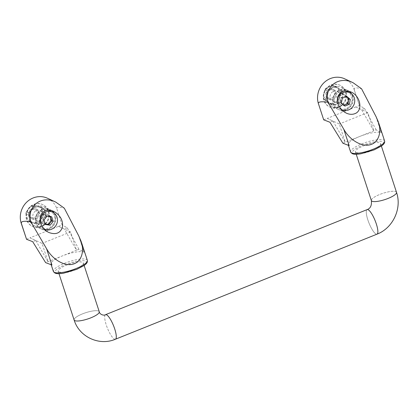 <?xml version="1.0" encoding="UTF-8"?>
<svg xmlns="http://www.w3.org/2000/svg" width="419" height="419" viewBox="0 0 419 419"><rect width="100%" height="100%" fill="white"/><g stroke="black" fill="none" stroke-linecap="round" stroke-linejoin="round"><path stroke-width="0.31" stroke-dasharray="2.1 1.57" d="M331.874 104.991L326.506 100.33L323.897 99.114L329.266 103.776L331.874 104.991A9.396 8.794 -65 0 0 333.781 105.295L331.172 104.08A9.396 8.794 -65 0 1 329.266 103.776M326.506 100.33A9.396 8.794 -65 0 1 325.888 98.439L327.318 91.049A9.396 8.794 -65 0 1 328.606 89.462L335.399 86.733A9.396 8.794 -65 0 1 337.305 87.032L342.674 91.698A9.396 8.794 -65 0 1 343.292 93.589L341.862 100.979A9.396 8.794 -65 0 1 340.574 102.566L333.781 105.295M342.642 97.313A8.6 8.05 -65 0 1 337.248 103.959A8.6 8.05 -65 0 1 329.261 102.692A8.6 8.05 -65 0 1 326.673 94.773A8.6 8.05 -65 0 1 332.068 88.126A8.6 8.05 -65 0 1 340.055 89.399A8.6 8.05 -65 0 1 342.642 97.313M341.862 100.979L339.254 99.764L339.903 96.035L340.684 92.374L343.292 93.589M28.864 213.035L33.609 207.196L31.001 205.98L28.56 208.872L26.256 211.82L28.864 213.035A9.396 8.794 -65 0 0 28.476 215.047L25.868 213.831A9.396 8.794 -65 0 1 26.256 211.82M33.609 207.196A9.396 8.794 -65 0 1 35.453 206.452L42.476 207.567A9.396 8.794 -65 0 1 43.932 208.835L46.205 215.795A9.396 8.794 -65 0 1 45.818 217.801L41.072 223.646A9.396 8.794 -65 0 1 39.229 224.385L32.211 223.269A9.396 8.794 -65 0 1 30.749 222.002L28.476 215.047M35.788 223.861A8.6 8.05 -65 0 1 29.681 218.556A8.6 8.05 -65 0 1 31.305 210.149A8.6 8.05 -65 0 1 39.03 207.044A8.6 8.05 -65 0 1 45.137 212.349A8.6 8.05 -65 0 1 43.513 220.755A8.6 8.05 -65 0 1 35.788 223.861M32.211 223.269L29.602 222.054L33.043 222.583L36.621 223.175L39.229 224.385M49.678 216.497A4.3 4.022 115 0 0 48.038 215.816A4.3 4.022 115 0 0 44.173 217.372A4.3 4.022 115 0 0 43.367 221.578A4.3 4.022 115 0 0 45.273 223.851M346.351 96.574L345.413 95.762L340.951 97.554L340.013 102.409L343.538 105.473L344.91 106.107M340.013 102.409L341.385 103.048M343.538 105.473L343.973 105.295M346.152 96.653A4.3 4.022 -65 0 0 343.182 96.658A4.3 4.022 115 0 0 340.485 99.979A4.3 4.022 115 0 0 341.778 103.938A4.3 4.022 115 0 0 343.355 104.755M50.49 216.628L50.348 216.183L45.734 215.45L42.618 219.289L44.11 223.861L45.336 224.055M341.459 109.558A9.396 8.794 -65 0 1 337.384 98.826M42.618 219.289L43.99 219.928M45.734 215.45L47.106 216.089M340.574 102.566L337.965 101.351A9.396 8.794 -65 0 0 339.254 99.764M342.674 91.698L340.066 90.483A9.396 8.794 -65 0 1 340.684 92.374M337.305 87.032L334.697 85.822A9.396 8.794 -65 0 0 332.791 85.518L329.329 86.848A8.6 8.05 -65 0 1 337.311 88.121A8.6 8.05 -65 0 1 339.903 96.035A8.6 8.05 -65 0 1 334.503 102.681A8.6 8.05 -65 0 1 326.516 101.414A8.6 8.05 -65 0 1 323.929 93.495A8.6 8.05 -65 0 1 329.329 86.848L325.998 88.247L328.606 89.462M335.399 86.733L332.791 85.518M327.318 91.049L324.709 89.834A9.396 8.794 -65 0 1 325.998 88.247M325.888 98.439L323.279 97.224A9.396 8.794 -65 0 0 323.897 99.114M331.172 104.08L337.965 101.351M340.066 90.483L334.697 85.822M324.709 89.834L323.279 97.224M341.511 95.103A5.29 4.955 -65 0 1 345.34 95.181A5.29 4.955 -65 0 1 347.597 102.068A5.29 4.955 -65 0 1 340.872 104.776A5.29 4.955 -65 0 1 338.102 99.879A5.29 4.955 -65 0 1 341.511 95.103A5.29 4.955 115 0 0 341.506 95.103A5.29 4.955 115 0 0 338.096 99.879A5.29 4.955 115 0 0 340.867 104.771A5.29 4.955 115 0 0 344.701 104.844A5.29 4.955 115 0 0 348.116 100.073A5.29 4.955 115 0 0 345.345 95.171A5.29 4.955 115 0 0 341.516 95.103L341.087 94.904A5.29 4.955 -65 0 1 341.087 94.904A5.29 4.955 115 0 1 344.921 94.972A5.29 4.955 115 0 1 347.691 99.874A5.29 4.955 115 0 1 344.271 104.645A5.29 4.955 -65 0 1 340.443 104.572A5.29 4.955 -65 0 1 337.672 99.68A5.29 4.955 -65 0 1 341.082 94.904M344.701 104.844L344.271 104.645M30.749 222.002L28.141 220.792A9.396 8.794 -65 0 0 29.602 222.054M41.072 223.646L38.464 222.431A9.396 8.794 -65 0 1 36.621 223.175M45.818 217.801L43.209 216.586A9.396 8.794 -65 0 0 43.597 214.58L42.392 211.071A8.6 8.05 -65 0 1 40.769 219.477A8.6 8.05 -65 0 1 33.043 222.583A8.6 8.05 -65 0 1 26.936 217.278A8.6 8.05 -65 0 1 28.56 208.872A8.6 8.05 -65 0 1 36.291 205.766A8.6 8.05 -65 0 1 42.392 211.071L41.324 207.62L43.932 208.835M46.205 215.795L43.597 214.58M42.476 207.567L39.868 206.352A9.396 8.794 -65 0 1 41.324 207.62M35.453 206.452L32.844 205.237A9.396 8.794 -65 0 0 31.001 205.98M25.868 213.831L28.141 220.792M38.464 222.431L43.209 216.586M39.868 206.352L32.844 205.237M47.012 224.06L47.441 224.259A5.29 4.955 -65 0 1 43.607 224.186A5.29 4.955 -65 0 1 40.837 219.289A5.29 4.955 -65 0 1 44.252 214.512L43.827 214.313A5.29 4.955 -65 0 1 43.833 214.313A5.29 4.955 -65 0 1 47.661 214.387A5.29 4.955 -65 0 1 50.427 219.284A5.29 4.955 -65 0 1 47.012 224.06A5.29 4.955 -65 0 1 43.178 223.987A5.29 4.955 -65 0 1 40.413 219.09A5.29 4.955 -65 0 1 43.827 214.313M342.889 143.214L359.523 136.536A17.86 4.441 161.9 0 1 381.274 132.744L375.948 116.409M349.174 145.639A17.86 4.441 161.9 0 1 348.247 144.738A17.86 4.441 161.9 0 1 359.523 136.536L376.152 129.848L381.285 132.734L375.979 116.492M51.925 265.044A17.86 4.441 -18.1 0 1 50.998 264.148A17.86 4.441 -18.1 0 1 62.274 255.946L76.546 250.211L64.238 229.004L58.54 226.339L70.57 231.943L76.536 250.211L78.898 249.258L84.025 252.149A17.86 4.441 -18.1 0 0 62.274 255.946L45.629 262.624M354.181 89.666L359.471 105.562L354.181 89.666A19.845 18.577 115 0 0 344.722 78.84M339.542 106.567A10.585 9.909 115 0 0 346.366 97.019A10.585 9.909 115 0 0 340.825 87.231A10.585 9.909 115 0 0 327.375 92.646A10.585 9.909 115 0 0 331.89 106.421A10.585 9.909 115 0 0 339.542 106.567M323.704 119.834L327.255 118.394L339.285 123.998L345.256 142.266L332.953 121.06L327.26 118.409M373.785 130.801L361.487 109.595L355.794 106.945L359.361 105.515M355.794 106.945L327.255 118.394M42.272 225.988A10.585 9.909 115 0 0 49.091 216.44A10.585 9.909 115 0 0 43.555 206.646A10.585 9.909 115 0 0 35.903 206.499A10.585 9.909 115 0 0 29.079 216.047A10.585 9.909 115 0 0 34.62 225.836A10.585 9.909 115 0 0 42.272 225.988M26.444 239.249L30.006 237.803L42.036 243.408L48.007 261.676L35.704 240.469L30.011 237.814L58.54 226.339M58.545 226.354L62.101 224.924L56.696 208.39A19.845 18.577 115 0 0 47.473 198.245M78.898 249.258L67.229 227.805L62.101 224.924M56.696 208.39C56.738 206.876 59.273 206.808 64.306 208.18M78.73 235.897L84.041 252.144L78.699 235.818M376.152 129.848L364.493 108.39L359.471 105.562M354.291 89.718C353.641 87.629 356.066 87.325 361.581 88.802M355.789 106.934L367.819 112.533L373.795 130.807M381.274 132.744L375.943 116.43M84.025 252.149L78.693 235.839M99.293 311.872L99.251 311.741A13.219 3.289 161.9 0 1 90.902 317.812A13.219 3.289 161.9 0 1 74.126 319.954A13.219 3.289 161.9 0 1 85.665 312.721A13.219 3.289 161.9 0 1 99.251 311.741A13.23 3.289 -18.1 0 0 85.665 312.721A13.23 3.289 -18.1 0 0 74.111 319.959M58.875 271.9A13.23 3.289 -18.1 0 0 73.409 269.695A13.23 3.289 -18.1 0 0 83.339 263.012A13.23 3.289 -18.1 0 0 69.743 263.996A13.23 3.289 -18.1 0 0 58.189 271.234A13.23 3.289 -18.1 0 0 58.875 271.9M115.419 339.217A13.219 3.294 68.1 0 1 107.437 328.182A13.219 3.294 68.1 0 1 105.567 314.69M377.137 234.085L377 234.137A13.23 3.294 68.1 0 1 369.013 223.102A13.23 3.294 68.1 0 1 367.138 209.6A13.219 3.294 68.1 0 1 376.288 223.835A13.219 3.294 68.1 0 1 377 234.137A13.219 3.294 68.1 0 1 369.019 223.102A13.219 3.294 68.1 0 1 367.144 209.61L367.274 209.558M115.283 339.275A13.23 3.294 68.1 0 1 107.426 328.161A13.23 3.294 68.1 0 1 105.436 314.737M388.151 198.402A13.219 3.289 -18.1 0 0 396.5 192.331A13.219 3.289 -18.1 0 0 382.914 193.316A13.219 3.289 -18.1 0 0 371.37 200.544A13.219 3.289 -18.1 0 0 388.151 198.402M396.547 192.473L396.5 192.331A13.23 3.289 -18.1 0 0 382.914 193.311A13.23 3.289 -18.1 0 0 371.36 200.549L371.412 200.675M356.119 152.495A13.23 3.289 -18.1 0 0 370.653 150.285A13.23 3.289 -18.1 0 0 380.588 143.607A13.23 3.289 -18.1 0 0 366.986 144.586A13.23 3.289 -18.1 0 0 355.438 151.825A13.23 3.289 -18.1 0 0 356.119 152.495M70.57 231.943L42.036 243.408M367.819 112.533L339.285 123.998M332.953 121.06L329.963 122.259M364.493 108.39L361.487 109.595M35.704 240.469L32.698 241.674M67.229 227.805L64.238 229.004M42.23 209.442A10.585 9.909 -65 0 1 49.882 209.594A10.585 9.909 -65 0 1 54.397 223.369A10.585 9.909 -65 0 1 40.947 228.784A10.585 9.909 -65 0 1 35.406 218.996A10.585 9.909 -65 0 1 42.23 209.442M45.058 229.848A10.585 9.909 -65 0 1 41.371 228.984A10.585 9.909 -65 0 1 35.835 219.195A10.585 9.909 -65 0 1 42.654 209.641A10.585 9.909 -65 0 1 50.306 209.793A10.585 9.909 -65 0 1 51.804 210.668M54.182 213.14A10.585 9.909 -65 0 1 54.837 223.542A10.585 9.909 -65 0 1 46.483 229.785M47.441 224.259A5.29 4.955 115 0 0 50.856 219.483A5.29 4.955 115 0 0 48.085 214.586A5.29 4.955 115 0 0 44.262 214.512A5.29 4.955 115 0 0 44.252 214.512A5.29 4.955 -65 0 1 48.091 214.586A5.29 4.955 -65 0 1 50.348 221.473A5.29 4.955 -65 0 1 43.623 224.181A5.29 4.955 -65 0 1 40.853 219.289A5.29 4.955 -65 0 1 44.262 214.512M345.869 109.516A10.585 9.909 115 0 0 352.693 99.968A10.585 9.909 115 0 0 347.152 90.174A10.585 9.909 115 0 0 333.707 95.59A10.585 9.909 115 0 0 338.217 109.364A10.585 9.909 115 0 0 345.869 109.516M343.711 110.375A10.585 9.909 115 0 0 346.298 109.715A10.585 9.909 115 0 0 351.494 93.783M349.079 91.253A10.585 9.909 115 0 0 347.581 90.373A10.585 9.909 115 0 0 334.132 95.789A10.585 9.909 115 0 0 338.646 109.563A10.585 9.909 115 0 0 342.333 110.433M44.147 228.931A9.396 8.794 -65 0 1 40.104 218.336M49.819 210.867A9.396 8.794 -65 0 1 53.826 223.097A9.396 8.794 -65 0 1 41.89 227.899A9.396 8.794 -65 0 1 36.977 219.21A9.396 8.794 -65 0 1 43.031 210.736A9.396 8.794 -65 0 1 47.892 210.244M36.238 210.778A5.29 4.955 -65 0 1 40.067 210.851A5.29 4.955 -65 0 1 42.324 217.739A5.29 4.955 -65 0 1 35.599 220.446A5.29 4.955 -65 0 1 32.829 215.549A5.29 4.955 -65 0 1 36.238 210.778M34.206 204.566A12.041 11.271 -65 0 1 42.911 204.734A12.041 11.271 -65 0 1 48.049 220.404A12.041 11.271 -65 0 1 32.75 226.564A12.041 11.271 -65 0 1 26.449 215.429A12.041 11.271 -65 0 1 34.206 204.566M33.787 204.367A12.041 11.271 -65 0 1 42.492 204.535A12.041 11.271 -65 0 1 47.625 220.205A12.041 11.271 -65 0 1 32.326 226.365A12.041 11.271 -65 0 1 26.025 215.23A12.041 11.271 -65 0 1 33.787 204.367M33.075 209.301A5.29 4.955 -65 0 1 36.898 209.374A5.29 4.955 -65 0 1 39.156 216.267A5.29 4.955 -65 0 1 32.431 218.969A5.29 4.955 -65 0 1 29.66 214.078A5.29 4.955 -65 0 1 33.075 209.301M31.923 208.767A5.29 4.955 -65 0 1 35.751 208.84A5.29 4.955 -65 0 1 38.009 215.727A5.29 4.955 -65 0 1 31.284 218.435A5.29 4.955 -65 0 1 28.513 213.543A5.29 4.955 -65 0 1 31.923 208.767M31.907 209.552A4.279 4.001 -65 0 1 37.165 214.119A4.279 4.001 -65 0 1 30.508 216.796A4.279 4.001 -65 0 1 31.907 209.552M44.11 223.861L45.482 224.5M50.348 216.183L51.715 216.822M333.487 91.368A5.29 4.955 -65 0 1 337.316 91.442A5.29 4.955 -65 0 1 339.573 98.329A5.29 4.955 -65 0 1 332.848 101.037A5.29 4.955 -65 0 1 330.078 96.145A5.29 4.955 -65 0 1 333.487 91.368M347.068 91.462A9.396 8.794 -65 0 1 351.075 103.687A9.396 8.794 -65 0 1 339.139 108.495A9.396 8.794 -65 0 1 334.226 99.806A9.396 8.794 -65 0 1 340.28 91.326A9.396 8.794 -65 0 1 345.109 90.834M331.455 85.157A12.041 11.271 -65 0 1 340.16 85.324A12.041 11.271 -65 0 1 345.298 100.995A12.041 11.271 -65 0 1 329.999 107.154A12.041 11.271 -65 0 1 323.698 96.019A12.041 11.271 -65 0 1 331.455 85.157M331.036 84.957A12.041 11.271 -65 0 1 339.741 85.13A12.041 11.271 -65 0 1 344.874 100.801A12.041 11.271 -65 0 1 329.575 106.96A12.041 11.271 -65 0 1 323.274 95.82A12.041 11.271 -65 0 1 331.036 84.957M330.324 89.896A5.29 4.955 -65 0 1 334.147 89.97A5.29 4.955 -65 0 1 336.405 96.857A5.29 4.955 -65 0 1 329.68 99.565A5.29 4.955 -65 0 1 326.909 94.668A5.29 4.955 -65 0 1 330.324 89.896M329.156 90.143A4.279 4.001 -65 0 1 334.414 94.71A4.279 4.001 -65 0 1 327.758 97.386A4.279 4.001 -65 0 1 329.156 90.143M329.172 89.357A5.29 4.955 -65 0 1 333 89.436A5.29 4.955 -65 0 1 335.258 96.323A5.29 4.955 -65 0 1 328.533 99.031A5.29 4.955 -65 0 1 325.762 94.134A5.29 4.955 -65 0 1 329.172 89.357M345.413 95.762L346.785 96.401M340.951 97.554L342.323 98.193M87.341 260.356A17.86 4.441 -18.1 0 0 68.983 261.686A17.86 4.441 -18.1 0 0 53.386 271.454M384.59 140.952A17.86 4.441 -18.1 0 0 366.232 142.277A17.86 4.441 -18.1 0 0 350.635 152.05M55.9 273.094A16.54 4.111 -18.1 0 0 82.763 266.264A16.54 4.111 -18.1 0 0 73.624 262.011A16.54 4.111 -18.1 0 0 55.9 273.094M353.149 153.689A16.54 4.111 -18.1 0 0 380.012 146.859A16.54 4.111 -18.1 0 0 370.873 142.601A16.54 4.111 -18.1 0 0 353.149 153.689M345.345 95.171L344.921 94.972M43.178 223.987L43.607 224.186M50.998 264.148L51.202 264.777M348.247 144.738L348.451 145.367M58.189 271.234L58.985 273.68M83.339 263.012L84.135 265.463M355.438 151.825L356.234 154.276M380.588 143.607L381.384 146.053M34.62 225.836L40.947 228.784M43.555 206.646L49.882 209.594M41.371 228.984L49.033 232.55M50.306 209.793L53.773 211.406M347.152 90.174L340.825 87.231M338.217 109.364L331.89 106.421M351.043 91.986L347.581 90.373M346.304 113.13L338.646 109.563M41.89 227.899L44.178 228.963M35.599 220.446L43.623 224.181M40.067 210.851L47.661 214.387M32.326 226.365L32.75 226.564M42.492 204.535L42.911 204.734M31.284 218.435L32.431 218.969M35.751 208.84L36.898 209.374M332.848 101.037L340.443 104.572M337.316 91.442L345.34 95.181M339.139 108.495L341.485 109.584M329.575 106.96L329.999 107.154M339.741 85.13L340.16 85.324M328.533 99.031L329.68 99.565M333 89.436L334.147 89.97"/><path stroke-width="0.63" d="M343.973 105.295L348 103.676L348.472 101.251A4.3 4.022 115 0 0 347.178 97.292L346.351 96.574M343.355 104.755A4.3 4.022 115 0 0 345.769 104.572A4.3 4.022 115 0 0 348.472 101.251L348.938 98.821L347.178 97.292A4.3 4.022 -65 0 0 346.152 96.653M45.273 223.851A4.3 4.022 115 0 0 46.415 224.228A4.3 4.022 115 0 0 48.52 223.982A4.3 4.022 115 0 0 50.28 222.678L51.841 220.755L51.092 218.472A4.3 4.022 115 0 0 49.678 216.497M50.49 216.628L51.092 218.472A4.3 4.022 -65 0 1 50.28 222.678L48.724 224.594L50.097 225.233L53.213 221.394L51.715 216.822L47.106 216.089L43.99 219.928L45.482 224.5L50.097 225.233M341.385 103.048L344.91 106.107L349.373 104.315L350.31 99.46L346.785 96.401L342.323 98.193L341.385 103.048M45.336 224.055L48.724 224.594M337.384 98.826A9.396 8.794 -65 0 1 343.025 92.604A9.396 8.794 -65 0 1 349.813 92.74A9.396 8.794 -65 0 1 353.819 104.965A9.396 8.794 -65 0 1 341.883 109.768A9.396 8.794 -65 0 1 341.459 109.558M349.163 145.644L342.889 143.214L329.963 122.259L323.704 119.834L318.299 103.299A19.845 18.577 115 0 1 324.269 82.443A19.845 18.577 115 0 1 344.722 78.84L353.107 82.742C338.589 75.425 324.055 86.717 327.983 102.262L343.831 129.33L349.163 145.644L343.831 129.33M30.739 221.703C23.852 220.776 20.73 221.363 21.374 223.453L26.554 239.301L32.698 241.674L45.629 262.624L51.925 265.044L46.582 248.739C52.328 259.188 63.788 266.149 72.283 264.331C80.825 262.613 84.8 252.453 81.197 241.554L78.709 235.834L64.306 208.18L55.858 202.152C41.329 194.825 26.785 206.143 30.739 221.703L46.572 248.724M26.554 239.301L21.264 223.4A19.845 18.577 115 0 1 26.748 202.105A19.845 18.577 115 0 1 47.473 198.245L55.858 202.152M375.979 116.492L361.581 88.802L353.107 82.742M349.158 145.639L343.821 129.314M327.983 102.262C321.713 101.382 318.487 101.728 318.299 103.299M375.958 116.424L378.446 122.149L384.59 140.952C385.03 142.643 383.914 144.377 381.243 146.152L374.067 149.902L360.853 153.794C357.889 154.302 355.49 154.407 353.667 154.108L352.19 153.668L350.635 152.05A17.86 4.441 -18.1 0 0 351.562 152.945A17.86 4.441 -18.1 0 0 371.182 149.965A17.86 4.441 -18.1 0 0 384.59 140.952M354.825 113.685C363.205 110.852 360.612 95.988 351.043 91.986C344.214 89.556 339.736 91.358 337.599 97.402C336.876 104.106 339.778 109.349 346.304 113.13C349.352 114.497 352.19 114.68 354.825 113.685M343.842 129.324C349.577 139.778 361.037 146.739 369.532 144.922C378.074 143.204 382.049 133.043 378.446 122.149M45.252 210.851C36.872 213.685 39.465 228.549 49.033 232.55C55.863 234.98 60.341 233.179 62.478 227.135C63.201 220.431 60.299 215.188 53.773 211.406C50.725 210.039 47.886 209.856 45.252 210.851M58.985 273.68L74.111 319.959A13.23 3.289 -18.1 0 0 74.797 320.624A13.23 3.289 -18.1 0 0 89.331 318.414A13.23 3.289 -18.1 0 0 99.261 311.736C99.528 314.171 103.577 316.005 105.567 314.69A13.219 3.294 68.1 0 1 114.712 328.915A13.219 3.294 68.1 0 1 115.419 339.217C99.293 346.272 79.081 336.845 74.126 319.954M376.293 223.84A13.23 3.294 68.1 0 1 377.006 234.153C392.975 228.125 402.156 208.437 396.5 192.331A13.23 3.289 -18.1 0 1 386.58 199.009A13.23 3.289 -18.1 0 1 372.046 201.214A13.23 3.289 -18.1 0 1 371.36 200.549C371.873 205.394 370.464 208.416 367.144 209.61A13.23 3.294 68.1 0 1 376.293 223.84M105.436 314.737A13.23 3.294 68.1 0 1 105.562 314.674A13.23 3.294 68.1 0 1 114.717 328.92A13.23 3.294 68.1 0 1 115.424 339.228A13.23 3.294 68.1 0 1 115.283 339.275M51.804 210.668A10.585 9.909 -65 0 1 54.182 213.14M46.483 229.785A10.585 9.909 -65 0 1 45.058 229.848M351.494 93.783A10.585 9.909 115 0 0 349.079 91.253M342.333 110.433A10.585 9.909 115 0 0 343.711 110.375M40.104 218.336A9.396 8.794 -65 0 1 45.776 212.014A9.396 8.794 -65 0 1 52.564 212.145A9.396 8.794 -65 0 1 56.57 224.375A9.396 8.794 -65 0 1 44.634 229.177A9.396 8.794 -65 0 1 44.147 228.931M47.892 210.244A9.396 8.794 -65 0 1 49.819 210.867L52.564 212.145M51.841 220.755L53.213 221.394M345.109 90.834A9.396 8.794 -65 0 1 347.068 91.462L349.813 92.74M348 103.676L349.373 104.315M348.938 98.821L350.31 99.46M54.313 272.355A17.86 4.441 -18.1 0 0 73.933 269.375A17.86 4.441 -18.1 0 0 87.341 260.356C87.781 262.053 86.665 263.787 83.994 265.562L76.818 269.312L63.604 273.204C60.64 273.712 58.241 273.817 56.418 273.518L54.941 273.078L53.386 271.454A17.86 4.441 -18.1 0 0 54.313 272.355M51.202 264.777L53.386 271.454M81.197 241.554L87.341 260.356M348.451 145.367L350.635 152.05M84.135 265.463L99.261 311.736M115.424 339.228L377.006 234.153M105.562 314.674L367.138 209.6M356.234 154.276L371.36 200.549M381.384 146.053L396.51 192.326M44.178 228.963L44.634 229.177M341.485 109.584L341.883 109.768"/></g></svg>
